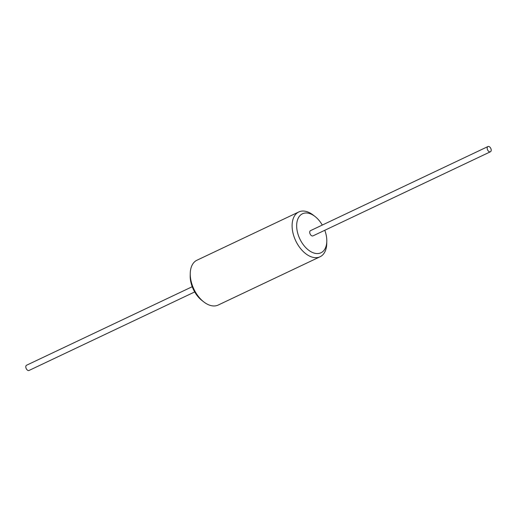 <?xml version="1.0" encoding="UTF-8"?>
<svg xmlns="http://www.w3.org/2000/svg" width="517" height="517" viewBox="0 0 517 517"><rect width="100%" height="100%" fill="white"/><g stroke="black" fill="none" stroke-linecap="round" stroke-linejoin="round"><path stroke-width="0.78" d="M320.055 256.775L218.193 305.049A24.803 15.148 -115.4 0 1 203.769 301.902L201.953 300.493A21.578 13.183 -115.4 0 1 190.65 281.093A21.578 13.183 -115.4 0 1 190.198 275.684L190.25 273.383A24.803 15.148 -115.4 0 1 196.945 260.225L298.807 211.951A24.803 15.148 64.6 0 0 292.628 231.325A24.803 15.148 64.6 0 0 320.055 256.775A24.803 15.148 64.6 0 0 326.75 243.617L326.802 241.316A21.578 13.183 64.6 0 0 326.35 235.907A21.578 13.183 64.6 0 0 324.779 230.285M192.221 286.715L26.574 365.228A2.895 1.771 64.6 0 0 25.85 367.484A2.895 1.771 64.6 0 0 29.049 370.456L194.702 291.943M487.227 148.806A2.895 1.771 64.6 0 0 490.426 151.772A2.895 1.771 64.6 0 0 491.15 149.516A2.895 1.771 64.6 0 0 487.951 146.544A2.895 1.771 64.6 0 0 487.227 148.806M487.951 146.544L310.497 230.653A2.895 1.771 64.6 0 0 309.773 232.915A2.895 1.771 64.6 0 0 312.972 235.881L490.426 151.772M322.298 225.057A21.578 13.183 64.6 0 0 315.047 216.507A21.578 13.183 64.6 0 0 297.12 230.627A21.578 13.183 64.6 0 0 313.373 252.839A21.578 13.183 64.6 0 0 326.802 241.316M315.047 216.507L313.231 215.098A24.803 15.148 64.6 0 0 298.807 211.951M203.769 301.902A24.803 15.148 -115.4 0 1 190.773 279.6A24.803 15.148 -115.4 0 1 190.25 273.383"/></g></svg>
